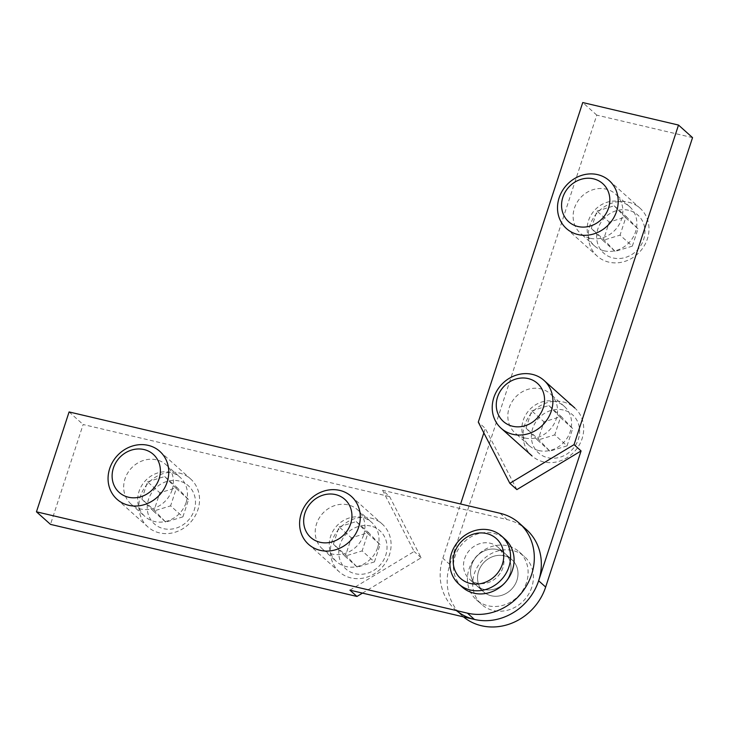 <?xml version="1.0" encoding="UTF-8"?>
<svg xmlns="http://www.w3.org/2000/svg" width="729" height="729" viewBox="0 0 729 729"><rect width="100%" height="100%" fill="white"/><g stroke="black" fill="none" stroke-linecap="round" stroke-linejoin="round"><path stroke-width="0.55" stroke-dasharray="3.65 2.73" d="M363.625 534.977A26.326 23.647 131.8 0 1 322.51 549.046A26.326 23.647 131.8 0 1 322.464 513.663A26.326 23.647 131.8 0 1 357.647 509.826A26.326 23.647 131.8 0 1 363.625 534.977M377.668 547.543A26.326 23.647 -48.2 0 0 371.69 522.392A26.326 23.647 -48.2 0 0 330.574 536.471A26.326 23.647 -48.2 0 0 336.552 561.622A26.326 23.647 -48.2 0 0 377.668 547.543M172.09 489.934A26.326 23.647 131.8 0 1 130.974 504.003A26.326 23.647 131.8 0 1 130.928 468.619A26.326 23.647 131.8 0 1 166.103 464.783A26.326 23.647 131.8 0 1 172.09 489.934M186.123 502.5A26.326 23.647 -48.2 0 0 180.145 477.358A26.326 23.647 -48.2 0 0 139.039 491.428A26.326 23.647 -48.2 0 0 145.016 516.579A26.326 23.647 -48.2 0 0 186.123 502.5M349.929 590.162L414.136 551.489L382.579 490.289L389.596 496.577L421.162 557.776L362.486 593.114M421.162 557.776L414.136 551.489M526.475 529.619A53.545 48.087 -48.2 0 0 507.074 519.567L382.579 490.289M471.599 565.002A21.414 19.236 131.8 0 1 505.042 553.548A21.414 19.236 131.8 0 1 505.079 582.334A21.414 19.236 131.8 0 1 476.465 585.46A21.414 19.236 131.8 0 1 471.599 565.002M464.583 558.715A21.414 19.236 131.8 0 1 498.025 547.26A21.414 19.236 131.8 0 1 498.062 576.047A21.414 19.236 131.8 0 1 469.449 579.172A21.414 19.236 131.8 0 1 464.583 558.715M389.596 496.577L83.133 424.515L50.492 524.379M69.091 411.94L83.133 424.515M538.713 450.54A26.326 23.647 -48.2 0 0 567.864 436.917A26.326 23.647 -48.2 0 0 564.292 406.363A26.326 23.647 -48.2 0 0 529.117 410.217A26.326 23.647 -48.2 0 0 529.172 445.601A26.326 23.647 -48.2 0 0 538.713 450.54M524.67 437.965A26.326 23.647 131.8 0 1 515.139 433.035A26.326 23.647 131.8 0 1 511.567 402.481A26.326 23.647 131.8 0 1 540.727 388.858A26.326 23.647 131.8 0 1 550.267 393.797A26.326 23.647 131.8 0 1 553.821 424.351A26.326 23.647 131.8 0 1 524.67 437.965M603.995 250.794A26.326 23.647 -48.2 0 0 633.146 237.18A26.326 23.647 -48.2 0 0 629.583 206.626A26.326 23.647 -48.2 0 0 594.408 210.471A26.326 23.647 -48.2 0 0 594.454 245.855A26.326 23.647 -48.2 0 0 603.995 250.794M589.961 238.228A26.326 23.647 131.8 0 1 580.43 233.289A26.326 23.647 131.8 0 1 576.858 202.735A26.326 23.647 131.8 0 1 606.009 189.121A26.326 23.647 131.8 0 1 615.549 194.06A26.326 23.647 131.8 0 1 619.112 224.614A26.326 23.647 131.8 0 1 589.961 238.228M516.87 489.606L485.304 428.415L478.288 422.127M456.39 610.556A53.545 48.087 131.8 0 1 455.033 609.389A53.545 48.087 131.8 0 1 442.868 558.241L460.6 504.003M483.837 432.898L485.304 428.415M497.278 549.529A21.414 19.236 -48.2 0 0 473.568 560.61A21.414 19.236 -48.2 0 0 476.465 585.46A21.414 19.236 -48.2 0 0 505.079 582.334A21.414 19.236 -48.2 0 0 505.042 553.548A21.414 19.236 -48.2 0 0 497.278 549.529M692.55 137.635L596.778 115.118L449.893 564.528A53.545 48.087 -48.2 0 0 462.049 615.677A53.545 48.087 -48.2 0 0 463.407 616.843M504.304 555.817A21.414 19.236 -48.2 0 0 480.584 566.889A21.414 19.236 -48.2 0 0 483.482 591.748A21.414 19.236 -48.2 0 0 512.104 588.622A21.414 19.236 -48.2 0 0 512.059 559.836A21.414 19.236 -48.2 0 0 504.304 555.817M596.778 115.118L582.744 102.543M462.304 587.155A32.131 28.85 131.8 0 1 462.241 543.971A32.131 28.85 131.8 0 1 505.17 539.287M502.892 567.718A21.414 19.236 131.8 0 1 469.449 579.172A21.414 19.236 131.8 0 1 469.403 550.386A21.414 19.236 131.8 0 1 498.025 547.26A21.414 19.236 131.8 0 1 502.892 567.718M516.925 580.293A21.414 19.236 131.8 0 1 483.482 591.748A21.414 19.236 131.8 0 1 483.445 562.961A21.414 19.236 131.8 0 1 512.059 559.836A21.414 19.236 131.8 0 1 516.925 580.293M526.502 582.544A32.131 28.85 131.8 0 1 476.338 599.721A32.131 28.85 131.8 0 1 476.283 556.546A32.131 28.85 131.8 0 1 519.212 551.853A32.131 28.85 131.8 0 1 526.502 582.544M531.769 587.264A32.131 28.85 131.8 0 1 481.605 604.441A32.131 28.85 131.8 0 1 481.541 561.257A32.131 28.85 131.8 0 1 524.47 556.573A32.131 28.85 131.8 0 1 531.769 587.264M178.997 472.939A32.131 28.85 131.8 0 1 190.633 478.962A32.131 28.85 131.8 0 1 190.697 522.146A32.131 28.85 131.8 0 1 147.768 526.83A32.131 28.85 131.8 0 1 143.422 489.551A32.131 28.85 131.8 0 1 178.997 472.939M179.143 480.994A25.561 22.954 -48.2 0 0 147.668 512.086A25.561 22.954 -48.2 0 0 187.253 521.399A25.561 22.954 -48.2 0 0 179.143 480.994M182.897 516.852L188.547 499.556L177.01 487.528L159.815 492.795L154.165 510.1L165.702 522.119L182.897 516.852L170.604 505.853L153.418 511.12L141.882 499.092L154.165 510.1M153.418 511.12L165.702 522.119M141.882 499.092L147.531 481.796L159.815 492.795M147.531 481.796L164.727 476.529L177.01 487.528M164.727 476.529L176.263 488.558L170.604 505.853M176.263 488.558L188.547 499.556M370.532 517.982A32.131 28.85 131.8 0 1 382.178 524.005A32.131 28.85 131.8 0 1 382.233 567.189A32.131 28.85 131.8 0 1 339.304 571.873A32.131 28.85 131.8 0 1 334.966 534.594A32.131 28.85 131.8 0 1 370.532 517.982M370.687 526.028A25.561 22.954 -48.2 0 0 339.204 557.129A25.561 22.954 -48.2 0 0 378.788 566.442A25.561 22.954 -48.2 0 0 370.687 526.028M374.433 561.895L380.082 544.599L368.546 532.571L351.351 537.838L345.701 555.134L357.237 567.162L374.433 561.895L362.149 550.896L344.954 556.163L333.417 544.135L345.701 555.134M344.954 556.163L357.237 567.162M333.417 544.135L339.067 526.839L351.351 537.838M339.067 526.839L356.262 521.572L368.546 532.571M356.262 521.572L367.799 533.592L362.149 550.896M367.799 533.592L380.082 544.599M563.153 401.952A32.131 28.85 131.8 0 1 574.789 407.985A32.131 28.85 131.8 0 1 574.853 451.16A32.131 28.85 131.8 0 1 531.924 455.853A32.131 28.85 131.8 0 1 527.577 418.564A32.131 28.85 131.8 0 1 563.153 401.952M563.298 410.008A25.561 22.954 -48.2 0 0 531.824 441.109A25.561 22.954 -48.2 0 0 571.408 450.413A25.561 22.954 -48.2 0 0 563.298 410.008M567.053 445.875L572.702 428.57L561.166 416.541L543.971 421.818L538.321 439.113L549.857 451.142L567.053 445.875L554.769 434.867L537.574 440.143L526.037 428.114L538.321 439.113M537.574 440.143L549.857 451.142M526.037 428.114L531.687 410.819L543.971 421.818M531.687 410.819L548.882 405.543L561.166 416.541M548.882 405.543L560.419 417.571L554.769 434.867M560.419 417.571L572.702 428.57M628.434 202.215A32.131 28.85 131.8 0 1 640.08 208.239A32.131 28.85 131.8 0 1 640.135 251.423A32.131 28.85 131.8 0 1 597.206 256.107A32.131 28.85 131.8 0 1 592.868 218.828A32.131 28.85 131.8 0 1 628.434 202.215M628.589 210.271A25.561 22.954 -48.2 0 0 597.106 241.363A25.561 22.954 -48.2 0 0 636.699 250.676A25.561 22.954 -48.2 0 0 628.589 210.271M632.335 246.129L637.993 228.833L626.448 216.805L609.262 222.072L603.603 239.376L615.139 251.405L632.335 246.129L620.051 235.13L602.856 240.397L591.319 228.368L603.603 239.376M602.856 240.397L615.139 251.405M591.319 228.368L596.978 211.073L609.262 222.072M596.978 211.073L614.164 205.806L626.448 216.805M614.164 205.806L625.701 217.834L620.051 235.13M625.701 217.834L637.993 228.833M500.058 513.28L507.074 519.567M449.893 564.528L442.868 558.241M322.519 549.046L336.552 561.622M357.647 509.826L371.681 522.392M130.974 504.003L145.016 516.579M166.103 464.783L180.145 477.349M469.449 579.172L483.482 591.748L469.449 579.172M498.025 547.26L512.059 559.836L498.025 547.26M564.301 406.372L550.267 393.797M529.172 445.601L515.13 433.026M629.592 206.635L615.549 194.06M594.454 245.855L580.421 233.289M462.049 615.677L455.033 609.389M476.338 599.721L481.605 604.441M519.212 551.853L524.47 556.573M116.977 499.256L147.768 526.83M159.842 451.388L190.633 478.962M308.513 544.299L339.304 571.873M351.387 496.431L382.178 524.005M566.415 228.532L597.206 256.107M609.289 180.664L640.08 208.239"/><path stroke-width="1.09" d="M356.955 596.45L349.929 590.162L474.433 619.44A53.545 48.087 -48.2 0 0 533.719 591.748A53.545 48.087 -48.2 0 0 526.475 529.619L519.458 523.331A53.545 48.087 131.8 0 1 526.693 585.46A53.545 48.087 131.8 0 1 467.417 613.153L36.45 511.813L50.492 524.379L356.955 596.45L362.486 593.114M36.45 511.813L69.091 411.94L500.058 513.28A53.545 48.087 131.8 0 1 519.458 523.331M581.077 450.932L516.87 489.606L509.844 483.318L574.051 444.644L581.077 450.932L538.64 580.767A53.545 48.087 131.8 0 1 456.39 610.556M463.407 616.843A53.545 48.087 -48.2 0 0 545.656 587.055L692.55 137.635L678.508 125.06L582.744 102.543L478.288 422.127L509.844 483.318M460.6 504.003L483.837 432.898M678.508 125.06L574.051 444.644M502.409 564.137A26.773 24.048 131.8 0 1 459.434 577.313A26.773 24.048 131.8 0 1 473.568 534.065A26.773 24.048 131.8 0 1 502.409 564.137M508.951 566.834A32.131 28.85 -48.2 0 0 501.661 536.143A32.131 28.85 -48.2 0 0 458.732 540.827A32.131 28.85 -48.2 0 0 458.787 584.011A32.131 28.85 -48.2 0 0 508.951 566.834M501.661 536.143L505.17 539.287A32.131 28.85 131.8 0 1 512.469 569.978A32.131 28.85 131.8 0 1 462.304 587.155L458.787 584.011M144.05 449.556A25.561 22.954 131.8 0 1 152.151 489.961A25.561 22.954 131.8 0 1 112.567 480.657A25.561 22.954 131.8 0 1 144.05 449.556M148.206 445.364A32.131 28.85 -48.2 0 0 112.63 461.976A32.131 28.85 -48.2 0 0 116.977 499.256A32.131 28.85 -48.2 0 0 159.906 494.572A32.131 28.85 -48.2 0 0 159.842 451.388A32.131 28.85 -48.2 0 0 148.206 445.364M335.586 494.599A25.561 22.954 131.8 0 1 343.696 535.004A25.561 22.954 131.8 0 1 304.111 525.7A25.561 22.954 131.8 0 1 335.586 494.599M339.741 490.398A32.131 28.85 -48.2 0 0 304.175 507.019A32.131 28.85 -48.2 0 0 308.513 544.299A32.131 28.85 -48.2 0 0 351.442 539.615A32.131 28.85 -48.2 0 0 351.387 496.431A32.131 28.85 -48.2 0 0 339.741 490.398M528.206 378.579A25.561 22.954 131.8 0 1 536.316 418.984A25.561 22.954 131.8 0 1 496.722 409.671A25.561 22.954 131.8 0 1 528.206 378.579M532.361 374.378A32.131 28.85 -48.2 0 0 496.786 390.99A32.131 28.85 -48.2 0 0 501.133 428.269A32.131 28.85 -48.2 0 0 544.062 423.585A32.131 28.85 -48.2 0 0 543.998 380.401A32.131 28.85 -48.2 0 0 532.361 374.378M593.488 178.833A25.561 22.954 131.8 0 1 601.598 219.247A25.561 22.954 131.8 0 1 562.013 209.934A25.561 22.954 131.8 0 1 593.488 178.833M597.643 174.641A32.131 28.85 -48.2 0 0 562.077 191.253A32.131 28.85 -48.2 0 0 566.415 228.532A32.131 28.85 -48.2 0 0 609.344 223.849A32.131 28.85 -48.2 0 0 609.289 180.664A32.131 28.85 -48.2 0 0 597.643 174.641M467.417 613.153L474.433 619.44M545.656 587.055L538.64 580.767M501.133 428.269L531.924 455.853M543.998 380.401L574.789 407.985"/></g></svg>
